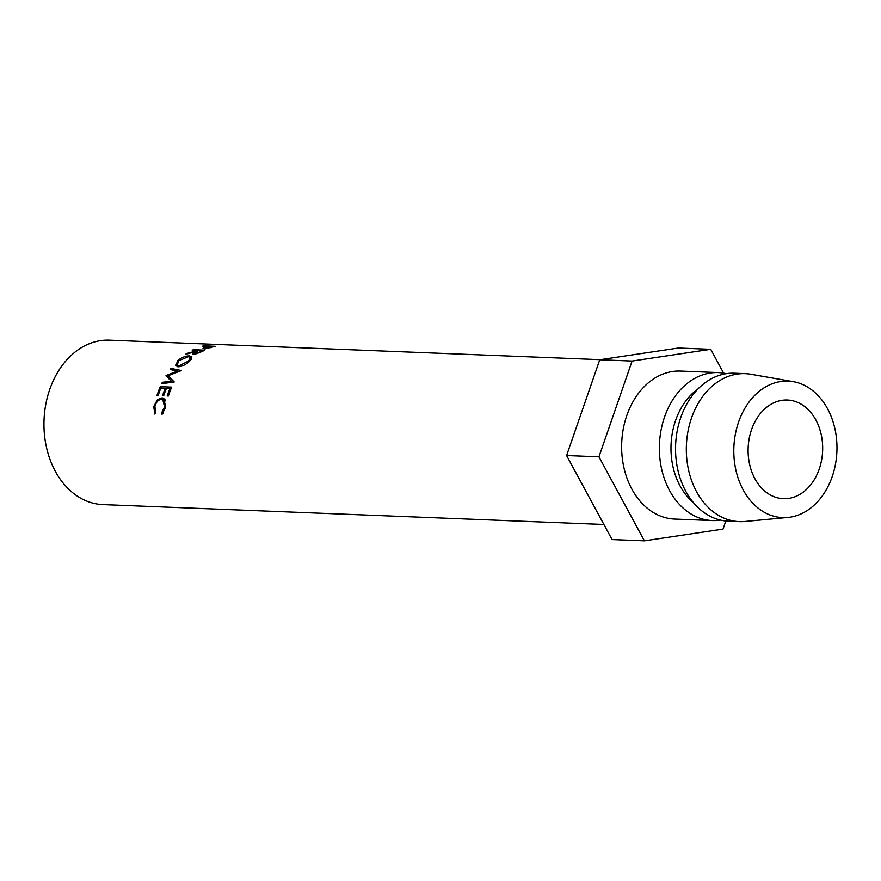 <?xml version="1.0" encoding="UTF-8"?>
<svg xmlns="http://www.w3.org/2000/svg" width="881" height="881" viewBox="0 0 881 881"><rect width="100%" height="100%" fill="white"/><g stroke="black" fill="none" stroke-linecap="round" stroke-linejoin="round"><path stroke-width="1.32" d="M751.548 429.642A49.369 37.266 -87.7 0 1 787.35 400.029A49.369 37.266 -87.7 0 1 819.231 469.066A49.369 37.266 -87.7 0 1 783.429 498.679A49.369 37.266 -87.7 0 1 751.548 429.642M162.071 414.367L161.575 412.991L164.571 406.879L162.776 399.6L161.553 399.313C158.327 399.633 156.102 402.055 154.902 406.604L155.728 412.76L154.858 414.081L153.723 406.559L157.391 399.765L162.06 397.849L163.635 398.234L165.727 407.022L162.071 414.367M603.903 524.481L102.846 504.582A82.274 62.111 -87.7 0 1 49.71 389.512A82.274 62.111 -87.7 0 1 109.376 340.165L600.379 359.668M168.943 394.248A82.274 62.111 92.3 0 0 168.359 395.998L167.181 395.954A82.274 62.111 92.3 0 1 167.775 394.203A82.274 62.111 92.3 0 1 169.956 388.477L166.443 388.334A82.274 62.111 92.3 0 0 164.262 394.06A82.274 62.111 92.3 0 0 163.668 395.811L162.5 395.767A82.274 62.111 92.3 0 1 163.095 394.016A82.274 62.111 92.3 0 1 165.276 388.29L160.882 388.114A82.274 62.111 92.3 0 0 158.701 393.84A82.274 62.111 92.3 0 0 158.117 395.591L156.939 395.547A82.274 62.111 92.3 0 1 157.534 393.796A82.274 62.111 92.3 0 1 160.309 386.693L171.718 387.144A82.274 62.111 92.3 0 0 168.943 394.248M726.296 373.687A74.048 55.899 92.3 0 0 718.246 372.586L680.506 371.077A74.048 55.899 92.3 0 0 626.809 415.502A74.048 55.899 92.3 0 0 674.626 519.063L712.366 520.561A74.048 55.899 92.3 0 0 720.482 520.098M718.246 372.586A74.048 55.899 92.3 0 0 664.549 416.999A74.048 55.899 92.3 0 0 712.366 520.561M697.972 388.95A65.822 49.688 92.3 0 0 675.573 420.501A65.822 49.688 92.3 0 0 693.457 502.633M793.274 381.671L750.81 374.249A74.048 55.899 92.3 0 0 745.194 373.654L734.413 373.225A74.048 55.899 92.3 0 0 680.716 417.638A74.048 55.899 92.3 0 0 728.543 521.2L739.324 521.629A74.048 55.899 92.3 0 0 744.963 521.475L787.878 517.444A68.289 51.55 92.3 0 0 832.204 476.621A68.289 51.55 92.3 0 0 793.274 381.671A68.289 51.55 92.3 0 0 738.575 422.087A68.289 51.55 92.3 0 0 787.878 517.444M745.194 373.654A74.048 55.899 92.3 0 0 691.497 418.068A74.048 55.899 92.3 0 0 739.324 521.629M725.823 521.001L723.026 529.096L644.407 540.835L598.948 456.81L632.106 361.045L710.725 349.305L723.62 373.137M598.948 456.81L566.593 455.532L612.053 539.557L644.407 540.835M566.593 455.532L599.763 359.756L632.106 361.045M599.763 359.756L678.381 348.017L710.725 349.305M169.824 377.575L168.524 378.092L166.135 375.526A82.274 62.111 92.3 0 0 165.958 375.802L172.555 382.299M166.135 375.526L177.544 371.066L170.198 369.535A82.274 62.111 92.3 0 1 171.046 368.412L181.222 370.516A82.274 62.111 92.3 0 0 181.101 370.67L168.095 375.735L174.196 381.925A82.274 62.111 92.3 0 0 174.097 382.112L161.719 383.609A82.274 62.111 92.3 0 1 162.368 382.288L171.299 381.22L167.379 377.255M196.573 350.957A82.274 62.111 92.3 0 1 197.476 350.473L192.212 350.264A82.274 62.111 92.3 0 1 193.313 349.702L204.733 350.153A82.274 62.111 92.3 0 0 202.267 351.453L194.084 354.558L192.851 354.074L195.23 351.717L185.572 354.327A82.274 62.111 92.3 0 1 186.882 353.435L196.573 350.957L196.76 351.552M189.712 361.089C186.001 364.602 182.18 366.496 178.248 366.782L175.837 365.758L177.632 360.692C181.453 357.51 185.395 355.902 189.448 355.869L191.915 356.926L189.712 361.089M206.936 346.618A82.274 62.111 92.3 0 1 207.861 346.354L202.597 346.145A82.274 62.111 92.3 0 1 203.764 345.837L215.173 346.299A82.274 62.111 92.3 0 0 212.64 346.993L204.238 348.843L203.863 347.72L207.002 347.004M203.004 348.48L203.863 347.72L204.084 348.832M212.894 346.916L209.039 346.398L206.749 347.081C204.667 347.731 204.205 348.16 205.361 348.369L205.46 348.81M204.799 348.843L204.656 348.138L210.548 347.665M212.839 346.552A82.274 62.111 92.3 0 0 210.482 347.268M177.588 366.716L177.885 365.967M177.632 360.692L178.083 361.518M189.448 355.869L189.944 357.025M188.424 356.673L178.843 360.703L177.191 364.877L179.14 365.725L188.501 361.089L190.362 357.499L188.424 356.673M179.779 366.683L179.14 365.725M188.908 361.838L188.501 361.089M195.23 351.717L195.428 352.356M197.476 350.473L197.641 351.056M193.313 349.702L193.479 350.319M202.619 351.255L198.643 350.517L196.386 351.761C194.382 352.841 193.974 353.534 195.142 353.832L195.384 354.47M194.789 354.536L194.426 353.534L200.152 351.937L200.35 352.532M202.454 350.671A82.274 62.111 92.3 0 0 200.152 351.937M178.116 371.793L177.544 371.066M172.5 382.31L171.299 381.22M163.646 383.378L162.368 382.288M172.103 379.799L168.095 375.735M172.18 369.943L171.046 368.412M169.956 388.477L170.881 389.127M165.276 388.29L166.19 388.939M160.309 386.693L162.28 388.169M161.575 412.991L163.029 413.321M164.571 406.879L165.672 407.253M153.723 406.559L154.836 406.934M157.391 399.765L158.602 400.326M162.831 399.622L164.89 399.302M162.06 397.849L164.945 399.302M178.414 366.782L177.191 364.877M191.232 359.371L190.362 357.499M165.738 400.987L162.776 399.6"/></g></svg>
